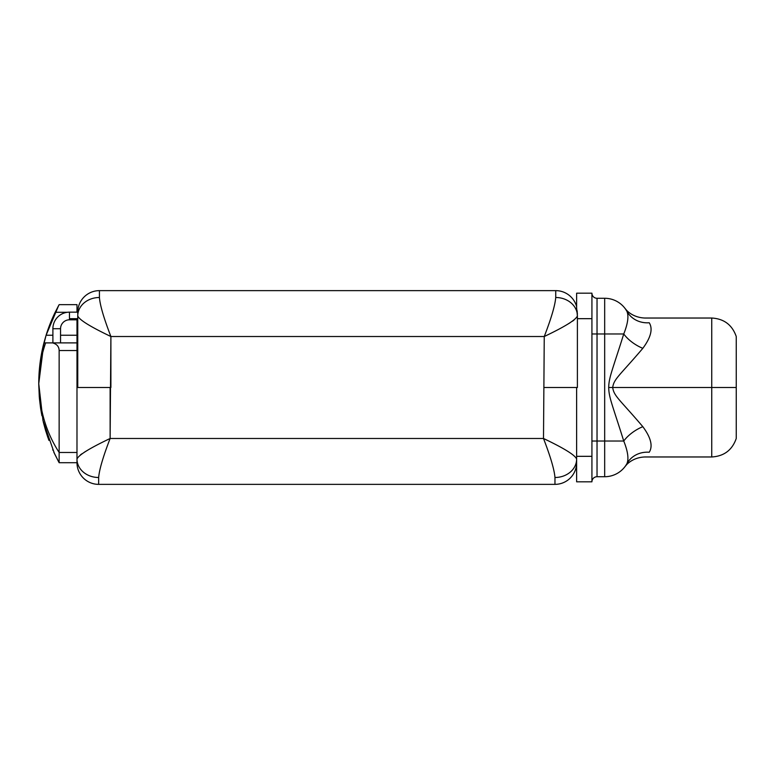 <?xml version="1.0" encoding="UTF-8"?>
<svg xmlns="http://www.w3.org/2000/svg" width="775" height="775" viewBox="0 0 775 775"><rect width="100%" height="100%" fill="white"/><g stroke="black" fill="none" stroke-linecap="round" stroke-linejoin="round"><path stroke-width="1.16" d="M626.956 311.385C628.913 316.161 627.847 323.688 623.749 333.967C627.847 323.688 628.913 316.161 626.956 311.385A25.488 25.488 180 0 0 604.674 298.278L604.674 333.967L591.926 333.967L597.031 333.967L597.031 298.278A5.096 5.096 180 0 1 591.926 293.183L576.629 293.183L576.629 308.024L576.629 293.183L591.926 293.183A5.096 5.096 0 0 0 597.031 298.278L604.674 298.278A25.488 25.488 0 0 1 626.956 311.385L625.754 309.438L626.956 311.385A25.488 23.289 150.9 0 0 649.237 322.758A25.488 23.289 150.9 0 1 646.35 322.807A25.488 23.289 -29.1 0 0 649.237 322.758C653.044 328.881 650.913 337.416 642.824 348.333C619.506 375.72 613.839 378.897 612.705 387.5C613.848 396.132 619.535 399.319 642.824 426.667C650.913 437.584 653.044 446.119 649.237 452.242C643.531 458.703 643.531 458.703 649.237 452.242C653.044 446.119 650.913 437.584 642.824 426.667C619.535 399.319 613.848 396.132 612.705 387.5L711.741 387.5L711.741 456.969L711.741 387.5L612.705 387.5C613.839 378.897 619.506 375.72 642.824 348.333C650.913 337.416 653.044 328.881 649.237 322.758C643.531 316.297 643.531 316.297 649.237 322.758C643.531 316.297 643.531 316.297 649.237 322.758A25.488 23.289 -29.1 0 1 627.237 311.87M736.25 336.515L736.25 387.5L736.25 336.515C732.181 324.909 724.015 318.748 711.741 318.031L711.741 387.5L711.741 318.031L644.974 318.031C634.57 317.721 627.992 312.218 625.861 309.409L624.824 308.159M736.25 438.485L736.25 387.5L711.741 387.5L736.25 387.5L736.25 438.485C732.181 450.091 724.015 456.252 711.741 456.969L644.974 456.969C634.57 457.279 627.992 462.782 625.861 465.591L624.824 466.841M577.394 315.919L577.394 339.779L577.394 315.919A21.671 18.426 180 0 0 555.733 297.503C555.084 305.369 551.257 318.37 544.253 336.515C564.859 326.711 575.903 319.852 577.394 315.919L576.629 308.024L577.394 315.929A21.671 18.426 180 0 0 555.733 297.503L555.733 290.635A21.671 21.671 0 0 1 576.629 306.59A21.671 21.671 0 0 0 555.733 290.635L99.423 290.635A21.671 21.671 0 0 0 77.752 312.151A21.671 21.671 0 0 1 99.423 290.635L99.423 297.503A21.671 18.426 180 0 0 77.752 315.929L77.752 339.062L77.752 315.929C79.253 319.852 90.297 326.711 110.893 336.515L110.128 438.485C89.532 448.289 78.478 455.148 76.987 459.071L76.987 387.5L110.128 387.5L110.128 438.485L543.498 438.485L544.253 336.515L110.893 336.515L110.893 387.5L76.987 387.5L76.987 459.071A21.671 18.426 -0 0 0 98.657 477.497C99.307 469.631 103.123 456.63 110.128 438.485L543.498 438.485C550.492 456.63 554.319 469.631 554.968 477.497A21.671 18.426 0 0 0 576.629 459.071L576.629 481.817L576.629 459.071C575.137 455.148 564.093 448.289 543.498 438.485C550.492 456.63 554.319 469.631 554.968 477.497L554.968 484.365A21.671 21.671 0 0 0 576.629 462.704A21.671 21.671 0 0 1 554.968 484.365L554.968 477.497A21.671 18.426 0 0 0 576.629 459.071C575.137 455.148 564.093 448.289 543.498 438.485L544.253 336.515L110.893 336.515C103.889 318.37 100.062 305.369 99.423 297.503L99.423 290.635L555.733 290.635L555.733 297.503A21.671 18.426 180 0 1 577.394 315.929A21.671 18.426 180 0 0 555.733 297.503C555.084 305.369 551.257 318.37 544.253 336.515C564.859 326.711 575.903 319.852 577.394 315.919L577.394 370.15M625.754 309.438L626.074 309.923M627.663 313.546L627.798 314.592L627.663 313.546M577.094 310.62L577.268 312.112L577.094 310.62M577.336 312.984L577.375 313.923L577.336 312.984M576.629 456.33L591.926 456.33L576.629 456.33L576.629 387.5L564.655 387.5L577.394 387.5L577.394 318.67L591.926 318.67L577.394 318.67M573.926 320.162L572.434 321.228L573.926 320.162M569.887 322.884L567.61 324.26L569.887 322.884M77.752 318.68L69.469 318.68L69.469 312.151A16.566 16.566 0 0 0 52.894 328.726A16.566 16.566 0 0 1 69.469 312.151L69.469 318.68L77.752 318.68M77.752 387.5L77.752 339.062L77.752 387.5M80.464 454.838L81.918 453.792L80.464 454.838M84.504 452.116L86.713 450.779L84.504 452.116M59.142 304.653L55.17 312.296L59.142 304.653L76.987 304.653L76.987 312.151L76.987 304.653L59.142 304.653L53.766 315.28M58.454 461.435L54.25 453.113L59.142 462.704L59.142 452.474L76.987 452.474L76.987 350.532L59.142 350.532L76.987 350.532L76.987 342.889L52.506 342.889L76.987 342.889L76.987 319.804L76.987 462.704A21.671 21.671 0 0 0 98.657 484.365L98.657 477.497A21.671 18.426 0 0 1 76.987 459.071A21.671 18.426 -0 0 0 98.657 477.497A21.671 18.426 0 0 1 76.987 459.071C78.478 455.148 89.532 448.289 110.128 438.485C103.123 456.63 99.307 469.631 98.657 477.497L98.657 484.365L554.968 484.365L98.657 484.365A21.671 21.671 0 0 1 76.987 462.704L76.987 452.474L59.142 452.474L59.142 350.532C59.016 346.551 56.798 344.003 52.506 342.889L43.923 342.889L38.75 383.673L42.964 420.544L54.453 453.559L59.142 462.704L76.987 462.704L59.142 462.704L54.453 453.559M99.423 297.503A21.671 18.426 180 0 0 77.752 315.929C79.253 319.852 90.297 326.711 110.893 336.515C103.889 318.37 100.062 305.369 99.423 297.503M591.926 293.183L591.926 456.33L591.926 293.183M577.394 387.5L544.253 387.5L577.394 387.5L577.394 363.64L577.394 387.5M576.629 387.5L576.629 459.081M591.926 456.33L591.926 481.817L576.629 481.817L591.926 481.817A5.096 5.096 0 0 1 597.031 476.722A5.096 5.096 0 0 0 591.926 481.817L591.926 456.33M597.031 333.967L597.031 298.278L604.674 298.278L604.674 333.967L623.749 333.967L597.031 333.967L597.031 441.033L591.926 441.033L597.031 441.033L597.031 333.967M642.824 348.333A25.488 12.855 31.2 0 1 623.749 333.967A25.488 12.855 -148.8 0 0 642.824 348.333M612.705 387.5L608.695 387.5C608.937 377.183 612.182 370.857 623.749 333.967C612.182 370.857 608.937 377.183 608.695 387.5C608.937 397.827 612.202 404.182 623.749 441.033L604.674 441.033L604.674 333.967L604.674 441.033L623.749 441.033C612.202 404.182 608.937 397.827 608.695 387.5L612.705 387.5M642.824 426.667A25.488 12.855 -31.2 0 0 623.749 441.033A25.488 12.855 148.8 0 1 642.824 426.667M626.956 463.615A25.488 23.289 -150.9 0 1 649.237 452.242C643.531 458.703 643.531 458.703 649.237 452.242A25.488 23.289 29.1 0 0 626.956 463.615C628.922 458.858 627.857 451.331 623.749 441.033C627.857 451.331 628.922 458.858 626.956 463.615A25.488 25.488 0 0 1 604.674 476.722L604.674 441.033L604.674 476.722A25.488 25.488 0 0 0 626.956 463.615L626.713 464.041M625.338 466.153L625.696 465.649M626.074 465.077L625.754 465.562M604.674 476.722L597.031 476.722L597.031 441.033L604.674 441.033L597.031 441.033L597.031 476.722L604.674 476.722M77.752 313.575L77.752 312.528L77.752 313.575M84.126 387.5C84.126 371.128 84.126 371.128 84.126 387.5M576.629 411.36L576.629 435.221M554.968 484.365A21.671 21.671 0 0 0 575.67 469.078M41.54 413.714L40.62 408.328M39.351 397.623L38.75 383.673L39.254 370.847M59.142 453.094L59.142 454.596M59.142 456.601L59.142 459.168M59.142 460.96L59.142 462.52M52.371 318.389L46.093 335.246L54.318 314.088L58.28 306.232M42.615 348.353L41.666 352.935M41.007 356.616L41.753 352.509M40.407 360.482L43.923 342.889C40.513 356.006 38.789 369.597 38.75 383.673C38.818 369.501 41.114 355.909 45.648 342.889L43.923 342.889L41.811 352.199L38.75 383.673C38.818 369.501 41.114 355.909 45.648 342.889L52.506 342.889C56.798 344.003 59.016 346.551 59.142 350.532L59.142 462.704L53.911 452.387M58.299 306.193L54.318 314.088M52.758 317.508L46.093 335.246L41.763 352.431M41.724 352.664L43.129 346.096M77.752 313.274L77.752 312.528M69.469 319.804L69.469 318.68L69.469 319.804A8.922 8.922 0 0 0 60.547 328.726A8.922 8.922 0 0 1 69.469 319.804L77.752 319.804M60.547 328.726L52.894 328.726L60.547 328.726L60.547 342.889L60.547 328.726M52.894 342.889L52.894 328.726L52.894 342.889M40.533 407.728L38.75 383.673C39.36 409.568 46.161 432.498 59.142 452.474C46.161 432.498 39.36 409.568 38.75 383.673L39.302 397.149M52.7 449.713L52.932 450.246M48.902 440.355L45.696 430.793M45.638 430.6L43.245 421.745M41.773 414.954L40.6 408.212M40.552 407.853L39.409 398.369M47.856 437.439L45.463 430.018M45.415 429.844L43.419 422.443M41.937 415.787L40.542 407.786M43.923 342.889L46.093 335.246L52.894 335.246L46.093 335.246A163.312 163.312 0 0 1 55.17 312.296L67.289 312.296L55.17 312.296A163.312 163.312 0 0 0 46.093 335.246L58.638 305.573M40.387 360.637L41.734 352.606M76.987 335.246L60.547 335.246L76.987 335.246M577.394 339.779L577.394 363.64M69.469 312.151L77.762 312.151M54.211 453.026L53.766 452.087"/></g></svg>
